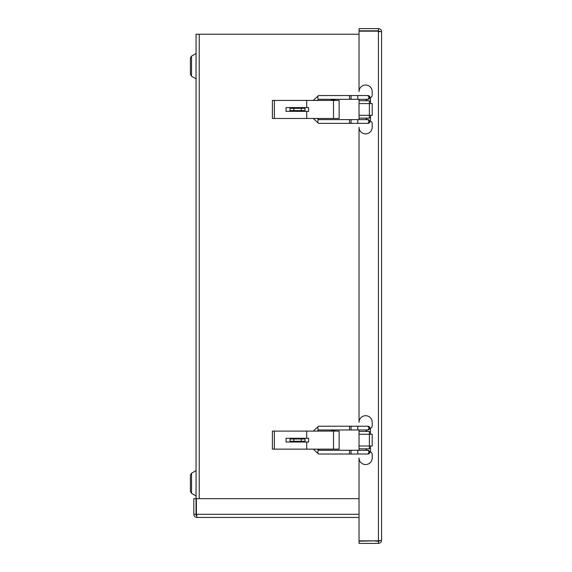 <?xml version="1.0" encoding="UTF-8"?>
<svg xmlns="http://www.w3.org/2000/svg" width="572" height="572" viewBox="0 0 572 572"><rect width="100%" height="100%" fill="white"/><g stroke="black" fill="none" stroke-linecap="round" stroke-linejoin="round"><path stroke-width="0.86" d="M196.997 515.215L196.053 514.278L196.053 34.234L359.037 34.234M191.548 56.113L191.548 76.24L190.419 74.288L190.419 58.065L191.548 56.113L196.053 53.496M191.548 473.216L191.548 493.336L190.419 491.384L190.419 475.168L191.548 473.216L196.053 470.599L196.053 495.96M196.503 515.215L196.053 515.215M359.037 517.446L196.997 517.446L196.389 514.278L196.389 498.655L359.037 498.655M196.053 498.655L193.829 498.655L193.829 514.278C194.022 516.194 195.073 517.252 196.997 517.446M196.053 514.278L193.829 514.278M370.156 97.826A2.824 2.824 0 0 0 372.2 95.109L372.2 91.606A6.585 6.585 0 0 0 365.622 85.028A6.585 6.585 0 0 0 359.037 91.606L359.037 31.16L378.421 31.16L381.581 31.767L381.581 540.233L378.421 540.84L359.037 540.84L359.037 457.965A6.585 6.585 0 0 0 365.622 464.55A6.585 6.585 0 0 0 372.2 457.965L372.2 454.461A2.824 2.824 0 0 0 370.156 451.744M370.156 428.499A2.824 2.824 0 0 0 372.2 425.782L372.2 422.286A6.585 6.585 0 0 0 365.622 415.701A6.585 6.585 0 0 0 359.037 422.286L359.037 127.291A6.585 6.585 0 0 0 365.622 133.877A6.585 6.585 0 0 0 372.2 127.291L372.2 123.788A2.824 2.824 0 0 0 370.156 121.071M375.597 540.84L359.037 541.176L359.037 543.4L378.421 543.4C380.337 543.207 381.388 542.156 381.581 540.233M378.421 541.176L378.421 543.4M379.207 31.253L378.421 31.16L378.421 540.84M381.581 31.767C381.388 29.844 380.337 28.793 378.421 28.6L359.037 28.6L359.037 30.824L378.421 30.824L378.421 28.6M379.358 31.767L378.421 30.824M369.376 103.589L369.376 100.765L359.037 100.765L359.037 103.589L369.376 103.589L369.376 115.315L372.2 115.315L372.2 103.589L369.376 103.589M359.037 115.315L359.037 118.139L369.376 118.139L369.376 115.315L359.037 115.315L359.037 103.589M359.037 99.306L359.037 100.765M359.037 118.139L359.037 119.598M366.666 119.183L365.622 118.139M368.447 100.765L365.622 100.765L366.666 99.714M370.492 103.589L370.492 101.18C370.699 97.469 369.812 95.588 367.832 95.545L351.43 95.545A1.88 0.393 90 0 0 351.036 97.426A1.88 0.393 90 0 0 351.43 99.306L318.568 99.306L317.095 100.429M313.249 118.468L318.568 123.352A1.88 0.701 -90 0 1 317.86 121.471A1.88 0.701 -90 0 1 318.568 119.598L367.832 119.598A1.88 1.838 -90 0 1 369.669 121.471A1.88 1.838 -90 0 1 367.832 123.352C369.805 123.316 370.692 121.436 370.492 117.718L369.376 117.718M331.252 118.468L335.013 118.468M335.013 100.429L335.013 99.993L331.252 99.993L331.252 100.429M293.751 108.337L289.997 108.337L289.997 110.589L293.751 110.589L293.751 108.337L301.272 108.337L301.272 110.589L293.751 110.589M301.272 110.589L305.026 110.589L305.026 108.337L301.272 108.337M305.026 108.337L305.026 110.589M289.997 110.589L289.997 108.337M286.057 111.347L286.057 107.586L308.608 107.586L308.608 111.347L286.057 111.347M306.728 111.347L306.728 118.468L339.139 118.468L339.139 100.429L333.505 100.429L333.505 118.468M274.367 118.468L272.394 118.468L272.394 100.429L274.367 100.429L274.367 118.468L306.728 118.468M274.367 100.429L306.728 100.429L306.728 107.586M306.728 100.429L333.505 100.429M369.376 434.262L369.376 431.438L359.037 431.438L359.037 434.262L369.376 434.262L369.376 445.988L372.2 445.988L372.2 434.262L369.376 434.262M359.037 445.988L359.037 448.813L369.376 448.813L369.376 445.988L359.037 445.988L359.037 434.262M359.037 429.98L359.037 431.438L365.622 431.438L366.666 430.394M359.037 448.813L359.037 450.271M366.666 449.857L365.622 448.813M368.447 431.438L365.622 431.438M370.492 434.262L370.492 431.86C370.699 428.142 369.812 426.262 367.832 426.219L351.43 426.219A1.88 0.393 90 0 0 351.036 428.099A1.88 0.393 90 0 0 351.43 429.98L318.568 429.98L317.095 431.109M313.249 449.142L318.568 454.025A1.88 0.701 -90 0 1 317.86 452.152A1.88 0.701 -90 0 1 318.568 450.271L367.832 450.271A1.88 1.838 -90 0 1 369.669 452.152A1.88 1.838 -90 0 1 367.832 454.025C369.805 453.989 370.692 452.109 370.492 448.391L369.376 448.391M331.252 449.142L335.013 449.142M335.013 431.109L335.013 430.673L331.252 430.673L331.252 431.109M293.751 439.01L289.997 439.01L289.997 441.269L293.751 441.269L293.751 439.01L301.272 439.01L301.272 441.269L293.751 441.269M301.272 441.269L305.026 441.269L305.026 439.01L301.272 439.01M305.026 439.01L305.026 441.269M286.057 442.02L286.057 438.259L308.608 438.259L308.608 442.02L286.057 442.02M306.728 442.02L306.728 449.142L339.139 449.142L339.139 431.109L333.505 431.109L333.505 449.142M274.367 449.142L272.394 449.142L272.394 431.109L274.367 431.109L274.367 449.142L306.728 449.142M274.367 431.109L306.728 431.109L306.728 438.259M306.728 431.109L333.505 431.109M375.597 541.176L379.358 541.176L379.358 540.726M191.548 76.24L196.039 78.836L196.039 53.518M199.22 34.234L199.22 498.655M196.389 514.278L359.037 514.278M351.43 95.545L318.568 95.545A1.88 0.701 90 0 0 317.86 97.426A1.88 0.701 90 0 0 318.568 99.306M350.178 95.545A1.88 0.701 90 0 0 349.471 97.426A1.88 0.701 90 0 0 350.178 99.306M318.568 123.352L350.178 123.352A1.88 0.701 -90 0 1 349.471 121.471A1.88 0.701 -90 0 1 350.178 119.598M350.178 123.352L351.43 123.352A1.88 0.393 -90 0 1 351.036 121.471A1.88 0.393 -90 0 1 351.43 119.598M351.43 123.352L358.136 123.352A1.88 0.393 -90 0 1 357.75 121.471A1.88 0.393 -90 0 1 358.136 119.598M358.136 123.352L367.052 123.352A1.88 1.838 -90 0 0 368.89 121.471A1.88 1.838 -90 0 0 367.052 119.598M370.492 101.18L369.376 101.18M367.832 95.545A1.88 1.838 90 0 1 369.669 97.426A1.88 1.838 90 0 1 367.832 99.306L351.43 99.306M367.052 95.545A1.88 1.838 90 0 1 368.89 97.426A1.88 1.838 90 0 1 367.052 99.306M358.136 95.545A1.88 0.393 90 0 0 357.75 97.426A1.88 0.393 90 0 0 358.136 99.306M351.43 426.219L318.568 426.219A1.88 0.701 90 0 0 317.86 428.099A1.88 0.701 90 0 0 318.568 429.98M350.178 426.219A1.88 0.701 90 0 0 349.471 428.099A1.88 0.701 90 0 0 350.178 429.98M318.568 454.025L350.178 454.025A1.88 0.701 -90 0 1 349.471 452.152A1.88 0.701 -90 0 1 350.178 450.271M350.178 454.025L351.43 454.025A1.88 0.393 -90 0 1 351.036 452.152A1.88 0.393 -90 0 1 351.43 450.271M351.43 454.025L358.136 454.025A1.88 0.393 -90 0 1 357.75 452.152A1.88 0.393 -90 0 1 358.136 450.271M358.136 454.025L367.052 454.025A1.88 1.838 -90 0 0 368.89 452.152A1.88 1.838 -90 0 0 367.052 450.271M370.492 431.86L369.376 431.86M367.832 426.219A1.88 1.838 90 0 1 369.669 428.099A1.88 1.838 90 0 1 367.832 429.98L351.43 429.98M367.052 426.219A1.88 1.838 90 0 1 368.89 428.099A1.88 1.838 90 0 1 367.052 429.98M358.136 426.219A1.88 0.393 90 0 0 357.75 428.099A1.88 0.393 90 0 0 358.136 429.98M191.548 493.336L196.039 495.931M318.568 95.545L313.249 100.429M317.095 118.468L318.568 119.598M366.616 119.598L366.731 118.139M366.731 100.765L366.616 99.306M367.052 123.352L367.832 123.352M370.492 117.718L370.492 115.315M318.568 426.219L313.249 431.109M317.095 449.142L318.568 450.271M366.616 450.271L366.731 448.813M366.731 431.438L366.616 429.98M367.052 454.025L367.832 454.025M370.492 448.391L370.492 445.988"/></g></svg>

